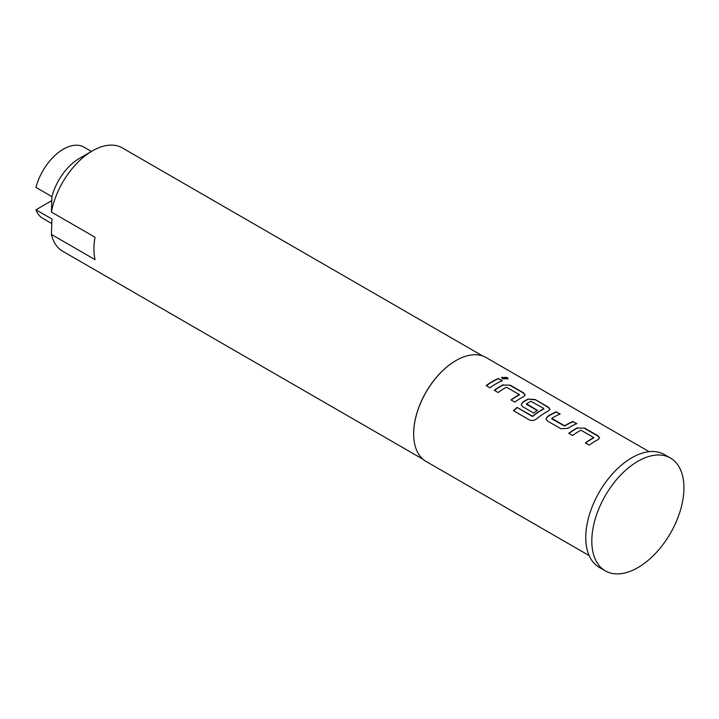 <?xml version="1.0" encoding="UTF-8"?>
<svg xmlns="http://www.w3.org/2000/svg" width="719" height="719" viewBox="0 0 719 719"><rect width="100%" height="100%" fill="white"/><g stroke="black" fill="none" stroke-linecap="round" stroke-linejoin="round"><path stroke-width="1.08" d="M508.054 378.895L507.039 377.781L501.538 377.592M502.536 378.76L508.117 378.742L507.12 377.475L501.547 377.421L502.536 378.76M637.879 567.633A65.132 37.604 -60 0 1 605.308 570.859A65.132 37.604 -60 0 1 595.323 518.66A65.132 37.604 -60 0 1 637.879 461.265A65.132 37.604 -60 0 1 670.441 458.039A65.132 37.604 -60 0 1 680.426 510.229A65.132 37.604 -60 0 1 637.879 567.633M605.308 570.859L599.251 567.354A65.132 37.604 -60 0 1 589.265 515.164A65.132 37.604 -60 0 1 631.821 457.769A65.132 37.604 -60 0 1 664.383 454.543L670.441 458.039M413.65 433.836A59.65 34.44 -60 0 1 413.65 433.701A59.65 34.44 -60 0 1 455.828 360.641L456.071 360.498A59.992 34.638 -60 0 1 486.071 357.532L649.131 451.676M589.14 555.58L426.079 461.436A59.992 34.638 -60 0 1 413.65 433.979A59.992 34.638 -60 0 1 456.071 360.498L455.828 360.641M423.051 459.297L62.643 251.219A59.65 34.44 -60 0 1 51.417 234.457L95.052 259.64A59.65 34.44 -60 0 1 95.052 237.252L51.417 212.06A59.65 34.44 -60 0 1 92.463 150.855L92.463 150.855A59.65 34.44 -60 0 1 122.293 147.898L482.692 355.977M79.378 158.414L92.463 150.855L79.378 158.414A41.136 23.754 -60 0 0 51.948 196.638L35.95 187.398A41.136 23.754 -60 0 1 83.943 147.134L91.421 151.457M577.645 427.733A59.992 34.638 -60 0 0 574.993 429.162A59.992 34.638 -60 0 0 568.756 433.296L572.576 435.498A59.992 34.638 -60 0 1 578.813 431.364A59.992 34.638 -60 0 1 580.952 430.196L593.804 437.61A59.992 34.638 -60 0 0 591.665 438.788A59.992 34.638 -60 0 0 585.428 442.922L589.247 445.124A59.992 34.638 -60 0 1 595.485 440.99A59.992 34.638 -60 0 1 598.136 439.561L599.592 437.925L598.109 435.885L584.754 428.173L577.627 428.021A59.65 34.44 -60 0 0 568.972 433.422M556.371 411.789A59.992 34.638 -60 0 0 550.179 414.836A59.992 34.638 -60 0 0 547.483 416.49L546.036 419.069L547.51 421.028L560.865 428.74L567.974 428.317A59.992 34.638 -60 0 1 570.67 426.664A59.992 34.638 -60 0 1 576.863 423.617L573.007 421.711A59.65 34.44 -60 0 0 564.676 426.061L551.824 418.943L551.815 418.368A59.992 34.638 -60 0 1 553.998 417.038A59.992 34.638 -60 0 1 560.191 413.991L556.335 412.086A59.65 34.44 -60 0 0 547.501 416.759L546.054 419.195M536.491 418.952A59.992 34.638 -60 0 1 545.856 412.338A59.992 34.638 -60 0 1 548.498 410.9L549.954 409.273L548.48 407.233L535.116 399.512L528.007 399.072A59.992 34.638 -60 0 0 525.364 400.51A59.992 34.638 -60 0 0 522.668 402.164L521.221 404.743L522.686 406.693L533.633 413.021A59.992 34.638 -60 0 1 537.435 410.369L526.578 403.799A59.992 34.638 -60 0 1 528.762 402.469A59.992 34.638 -60 0 1 530.901 401.301L543.753 408.437L543.744 409.003A59.65 34.44 -60 0 0 532.806 416.337L517.141 407.43A59.992 34.638 -60 0 0 513.456 410.693L529.49 419.959C531.862 420.983 534.19 420.651 536.491 418.952M532.752 416.094A59.992 34.638 -60 0 1 541.623 409.893A59.992 34.638 -60 0 1 543.753 408.716L543.753 408.437M537.219 410.513L526.596 404.375L526.578 403.799M503.192 384.746A59.992 34.638 -60 0 0 500.55 386.175A59.992 34.638 -60 0 0 494.312 390.309L498.132 392.52A59.992 34.638 -60 0 1 504.37 388.386A59.992 34.638 -60 0 1 506.5 387.208L519.361 394.632A59.992 34.638 -60 0 0 517.222 395.801A59.992 34.638 -60 0 0 510.984 399.935L514.795 402.146A59.992 34.638 -60 0 1 521.041 398.011A59.992 34.638 -60 0 1 523.684 396.573L525.14 394.947L523.666 392.898L510.301 385.186L503.183 385.033A59.65 34.44 -60 0 0 494.528 390.435M498.591 378.428A59.992 34.638 -60 0 0 492.407 381.474A59.992 34.638 -60 0 0 486.161 385.609L489.981 387.811A59.992 34.638 -60 0 1 496.218 383.676A59.992 34.638 -60 0 1 502.41 380.63L498.555 378.724A59.65 34.44 -60 0 0 486.377 385.735M551.815 418.368L564.667 425.783A59.992 34.638 -60 0 1 566.851 424.462A59.992 34.638 -60 0 1 573.043 421.406M593.804 437.341L593.795 437.898A59.65 34.44 -60 0 0 585.643 443.048M519.361 394.354L519.343 394.92A59.65 34.44 -60 0 0 511.191 400.061M51.417 212.06L51.948 196.638M51.768 200.664L35.95 209.795L51.948 219.025L51.417 234.457M51.741 223.546L42.807 218.387A41.136 23.754 -60 0 1 35.95 209.795M502.087 380.764L498.555 378.724M510.301 385.186L503.183 385.033M525.122 395.091L523.63 393.203L510.265 385.483M549.936 409.417L548.444 407.529L535.116 399.512M535.08 399.809L528.007 399.072M527.998 399.36A59.65 34.44 -60 0 0 522.686 402.433L522.668 402.164M522.686 402.433L521.239 404.869M532.806 416.337L532.249 416.148M532.303 416.391L517.141 407.43M513.645 410.81A59.65 34.44 -60 0 1 517.195 407.673M576.539 423.743L573.007 421.711M559.867 414.117L556.335 412.086M584.754 428.173L577.627 428.021M599.565 438.078L598.073 436.181L584.718 428.47"/></g></svg>
